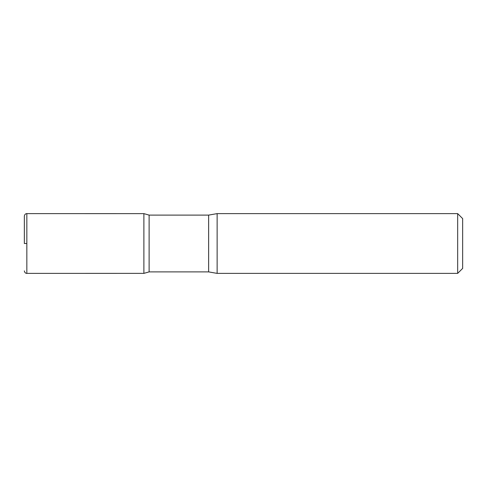 <?xml version="1.0" encoding="UTF-8"?>
<svg xmlns="http://www.w3.org/2000/svg" width="487" height="487" viewBox="0 0 487 487"><rect width="100%" height="100%" fill="white"/><g stroke="black" fill="none" stroke-linecap="round" stroke-linejoin="round"><path stroke-width="0.73" d="M457.67 213.616L457.67 273.384L462.65 268.404L462.65 218.596L457.67 213.616L217.129 213.616L208.637 215.108L149.119 215.108L143.884 213.629L143.884 273.371L143.884 213.629L26.84 213.616C26.876 213.507 24.752 213.55 24.35 216.106L24.35 243.5M457.67 273.384L217.129 273.384L208.637 271.892L149.119 271.892L149.119 215.108M217.129 273.384L217.129 213.616M26.84 243.5L24.35 243.5L26.84 243.5M208.637 271.892L208.637 215.108M149.119 271.892L143.884 273.371L26.84 273.384L26.84 213.616M26.84 273.384C26.876 273.493 24.752 273.45 24.35 270.894"/></g></svg>
